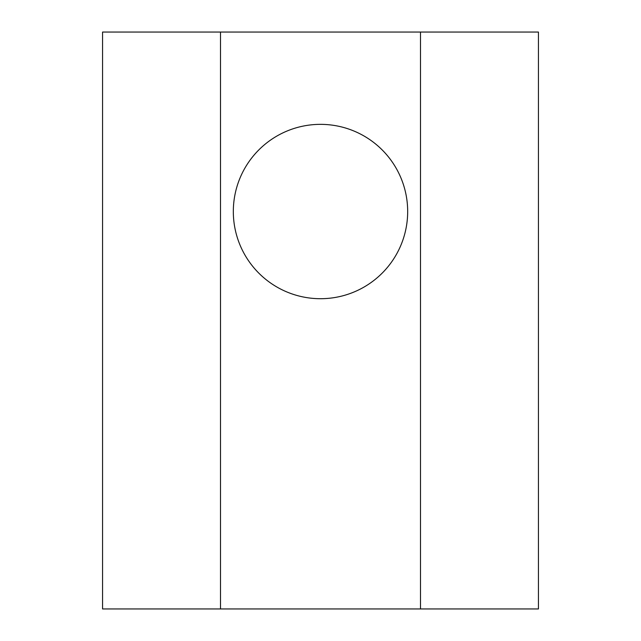 <?xml version="1.0" encoding="UTF-8"?>
<svg xmlns="http://www.w3.org/2000/svg" width="641" height="641" viewBox="0 0 641 641"><rect width="100%" height="100%" fill="white"/><g stroke="black" fill="none" stroke-linecap="round" stroke-linejoin="round"><path stroke-width="0.96" d="M320.5 124.354A87.176 87.176 0 0 0 233.324 211.53A87.176 87.176 0 0 0 320.5 298.706A87.176 87.176 0 0 0 407.676 211.53A87.176 87.176 0 0 0 320.5 124.354M420.496 32.05L420.496 608.95L538.44 608.95L538.44 32.05L102.56 32.05L102.56 608.95L220.504 608.95L220.504 32.05M420.496 608.95L220.504 608.95"/></g></svg>
